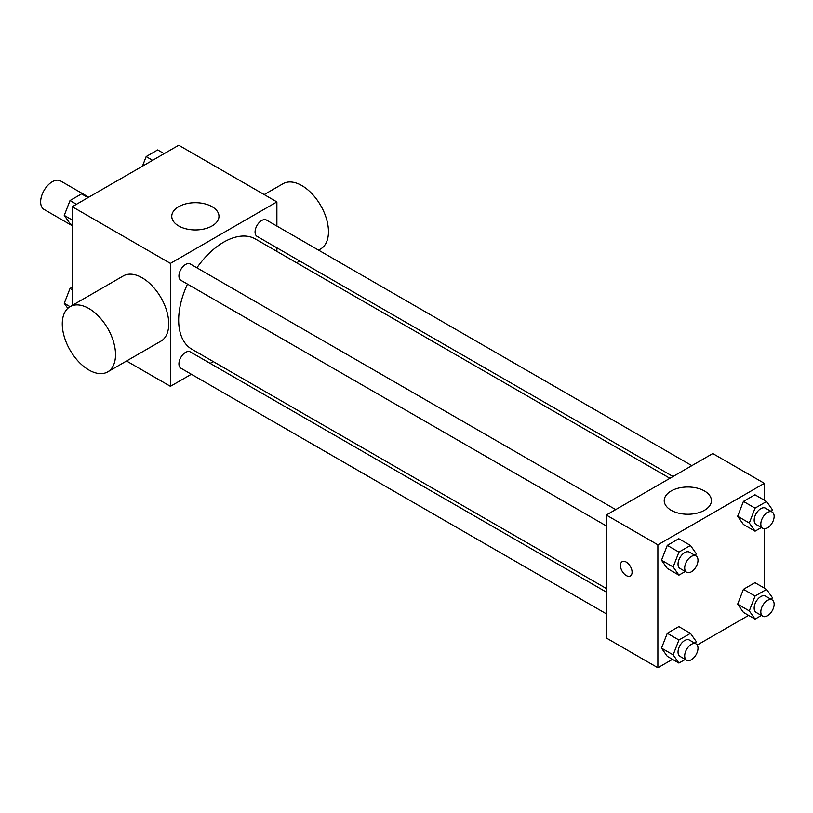 <?xml version="1.0" encoding="UTF-8"?>
<svg xmlns="http://www.w3.org/2000/svg" width="813" height="813" viewBox="0 0 813 813"><rect width="100%" height="100%" fill="white"/><g stroke="black" fill="none" stroke-linecap="round" stroke-linejoin="round"><path stroke-width="1.22" d="M88.729 197.203L60.528 180.923A16.473 9.512 120 0 0 47.835 185.334A16.473 9.512 120 0 0 40.65 201.909A16.473 9.512 120 0 0 44.065 209.449L72.255 225.729M72.255 305.403L72.255 206.715L178.738 145.242L276.887 201.909L276.887 226.085M191.35 374.244L170.415 386.327L126.543 361.002M213.27 361.592L210.171 363.381M187.488 284.103A63.617 36.727 120 0 0 178.667 320.088A63.617 36.727 120 0 0 191.848 349.214L606.305 588.5M669.922 478.308L255.465 239.022A63.617 36.727 120 0 0 196.898 267.802M276.887 247.813L276.887 251.39M170.415 386.327L170.415 263.382L276.887 201.909M691.843 465.656L266.43 220.038A9.41 5.437 120 0 0 259.174 222.559A9.41 5.437 120 0 0 255.069 232.03A9.41 5.437 120 0 0 257.01 236.339L673.022 476.52M606.305 592.077L190.293 351.897A9.41 5.437 120 0 0 183.047 354.417A9.41 5.437 120 0 0 178.931 363.889A9.41 5.437 120 0 0 180.882 368.198L606.305 613.815M606.305 525.909L180.882 280.292A9.41 5.437 -60 0 1 180.882 269.428A9.41 5.437 -60 0 1 190.293 263.991L615.715 509.609M170.415 263.382L72.255 206.715M178.677 225.953A23.607 13.628 180 0 1 171.767 216.319A23.607 13.628 180 0 1 195.374 202.691A23.607 13.628 180 0 1 218.971 216.319A23.607 13.628 180 0 1 204.409 228.91A23.607 13.628 180 0 1 178.677 225.953M67.794 308.34L64.257 303.31L70.07 306.664L123.312 275.922A37.642 21.738 60 0 1 152.326 286.013A37.642 21.738 60 0 1 168.748 323.899A37.642 21.738 60 0 1 160.954 341.125L107.723 371.866A37.642 21.738 60 0 1 70.07 350.129A37.642 21.738 60 0 1 70.07 306.664A37.642 21.738 60 0 1 99.084 316.745A37.642 21.738 60 0 1 115.517 354.631A37.642 21.738 60 0 1 107.723 371.866M318.564 250.14L320.668 248.92A37.642 21.738 -120 0 0 320.668 205.455A37.642 21.738 -120 0 0 283.026 183.718L264.205 194.581M672.473 659.333L657.88 667.758L606.305 637.981L606.305 515.036L712.777 453.563L764.352 483.339L764.352 500.198M748.61 615.38L697.219 645.044M743.417 524.476L737.655 516.275L743.417 501.418L754.942 494.771L743.417 501.418L737.655 516.275L743.417 524.476L755.064 531.194L749.301 523.003L755.064 508.145L766.588 501.489L772.35 509.69L771.578 511.682M667.28 656.335L661.518 648.134L667.28 633.286L678.814 626.63L667.28 633.286L661.518 648.134L667.28 656.335L678.926 663.062L673.164 654.861L678.926 640.004L690.461 633.347L696.223 641.548L695.45 643.55M764.352 528.775L764.352 588.104M657.88 667.758L657.88 544.812L764.352 483.339M743.417 612.382L737.655 604.181L743.417 589.334L754.942 582.677L743.417 589.334L737.655 604.181L743.417 612.382L755.064 619.11L749.301 610.909L755.064 596.051L766.588 589.395L772.35 597.596L771.578 599.588M667.28 568.429L661.518 560.228L667.28 545.371L678.814 538.724L667.28 545.371L661.518 560.228L667.28 568.429L678.926 575.147L673.164 566.956L678.926 552.098L690.461 545.442L696.223 553.643L695.45 555.635M657.88 544.812L606.305 515.036M671.132 510.269A23.607 13.628 180 0 1 664.221 500.625A23.607 13.628 180 0 1 687.818 487.007A23.607 13.628 180 0 1 711.426 500.625A23.607 13.628 180 0 1 696.853 513.216A23.607 13.628 180 0 1 671.132 510.269M632.087 572.189A8.232 4.756 60 0 1 630.38 575.96A8.232 4.756 60 0 1 622.148 571.204A8.232 4.756 60 0 1 622.148 561.692A8.232 4.756 60 0 1 628.49 563.897A8.232 4.756 60 0 1 632.087 572.189M630.39 575.96A8.232 4.756 60 0 1 622.148 571.204A8.232 4.756 60 0 1 622.148 561.692M685.268 571.498L678.926 575.147M696.05 555.99L689.404 552.149A9.41 5.437 120 0 0 682.148 554.669A9.41 5.437 120 0 0 678.042 564.141A9.41 5.437 120 0 0 679.993 568.45L686.639 572.291A9.41 5.437 120 0 0 696.05 566.854A9.41 5.437 120 0 0 696.05 555.99A9.41 5.437 120 0 0 688.804 558.511A9.41 5.437 120 0 0 684.698 567.982A9.41 5.437 120 0 0 686.639 572.291M673.164 566.956L661.518 560.228M678.926 552.098L667.28 545.371M690.461 545.442L678.814 538.724M761.395 527.546L755.064 531.194M772.187 512.038L765.531 508.196A9.41 5.437 120 0 0 758.275 510.716A9.41 5.437 120 0 0 754.169 520.188A9.41 5.437 120 0 0 756.12 524.497L762.777 528.338A9.41 5.437 120 0 0 772.187 522.901A9.41 5.437 120 0 0 772.187 512.038A9.41 5.437 120 0 0 764.931 514.558A9.41 5.437 120 0 0 760.826 524.029A9.41 5.437 120 0 0 762.777 528.338M749.301 523.003L737.655 516.275M755.064 508.145L743.417 501.418M766.588 501.489L754.942 494.771M685.268 659.404L678.926 663.062M696.05 643.896L689.404 640.055A9.41 5.437 120 0 0 682.148 642.575A9.41 5.437 120 0 0 678.042 652.046A9.41 5.437 120 0 0 679.993 656.355L686.639 660.197A9.41 5.437 120 0 0 696.05 654.76A9.41 5.437 120 0 0 696.05 643.896A9.41 5.437 120 0 0 688.804 646.416A9.41 5.437 120 0 0 684.698 655.888A9.41 5.437 120 0 0 686.639 660.197M673.164 654.861L661.518 648.134M678.926 640.004L667.28 633.286M690.461 633.347L678.814 626.63M761.395 615.451L755.064 619.11M772.187 599.943L765.531 596.102A9.41 5.437 120 0 0 758.275 598.622A9.41 5.437 120 0 0 754.169 608.094A9.41 5.437 120 0 0 756.12 612.402L762.777 616.244A9.41 5.437 120 0 0 772.187 610.807A9.41 5.437 120 0 0 772.187 599.943A9.41 5.437 120 0 0 764.931 602.463A9.41 5.437 120 0 0 760.826 611.935A9.41 5.437 120 0 0 762.777 616.244M749.301 610.909L737.655 604.181M755.064 596.051L743.417 589.334M766.588 589.395L754.942 582.677M72.255 224.896L70.02 223.605L64.257 215.404L70.02 200.547L81.554 193.89L88.007 197.62M72.255 220.018L64.257 215.404M76.483 204.276L70.02 200.547M142.427 166.198L146.157 156.594L157.681 149.938L164.135 153.667M152.61 160.324L146.157 156.594M64.257 303.31L70.02 288.452L72.255 287.162M72.255 289.743L70.02 288.452M296.633 262.792L299.733 261.003"/></g></svg>
